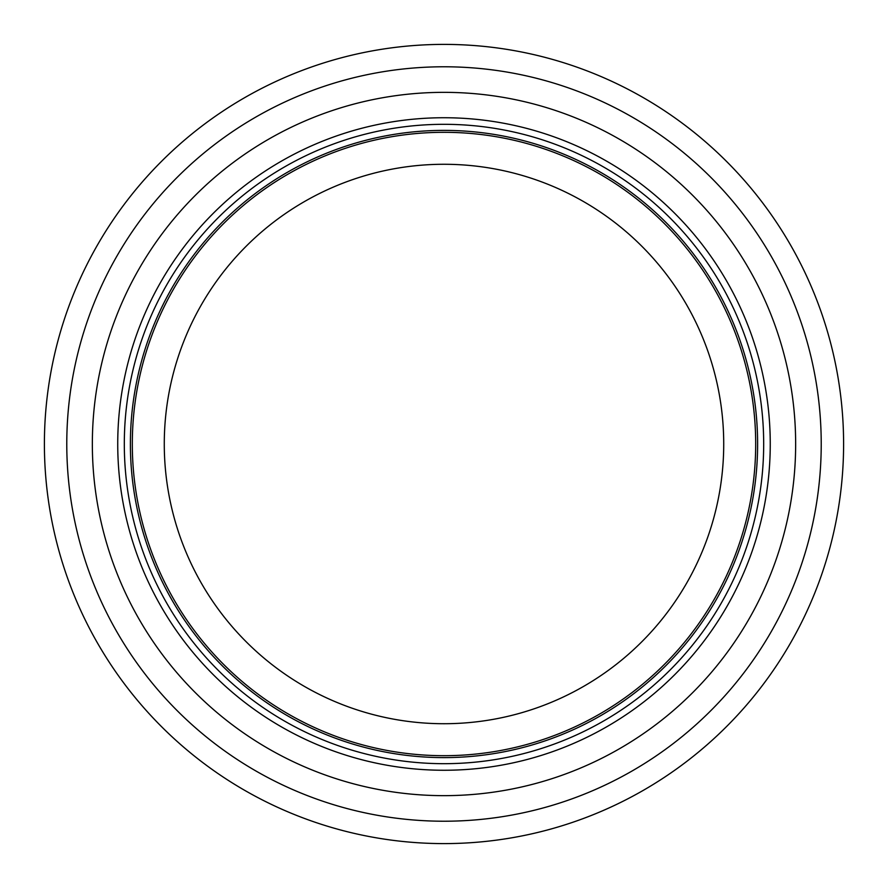 <?xml version="1.0" encoding="UTF-8"?>
<svg xmlns="http://www.w3.org/2000/svg" width="888" height="888" viewBox="0 0 888 888"><rect width="100%" height="100%" fill="white"/><g stroke="black" fill="none" stroke-linecap="round" stroke-linejoin="round"><path stroke-width="1.33" d="M755.688 444A311.688 311.688 0 0 0 288.156 174.07A311.688 311.688 0 0 0 288.156 713.93A311.688 311.688 0 0 0 755.688 444M763.68 444A319.68 319.68 0 0 0 284.16 167.144A319.68 319.68 0 0 0 284.16 720.856A319.68 319.68 0 0 0 763.68 444M795.648 444A351.648 351.648 0 0 0 268.176 139.46A351.648 351.648 0 0 0 268.176 748.54A351.648 351.648 0 0 0 795.648 444M843.6 444A399.6 399.6 0 0 0 244.2 97.935A399.6 399.6 0 0 0 244.2 790.065A399.6 399.6 0 0 0 843.6 444M723.72 444A279.72 279.72 0 0 1 304.14 686.246A279.72 279.72 0 0 1 304.14 201.754A279.72 279.72 0 0 1 723.72 444M757.619 444A313.619 313.619 0 0 0 287.19 172.405A313.619 313.619 0 0 0 287.19 715.595A313.619 313.619 0 0 0 757.619 444M770.251 444A326.251 326.251 0 0 0 280.874 161.45A326.251 326.251 0 0 0 280.874 726.551A326.251 326.251 0 0 0 770.251 444M821.222 444A377.222 377.222 0 0 0 255.389 117.316A377.222 377.222 0 0 0 255.389 770.684A377.222 377.222 0 0 0 821.222 444"/></g></svg>
